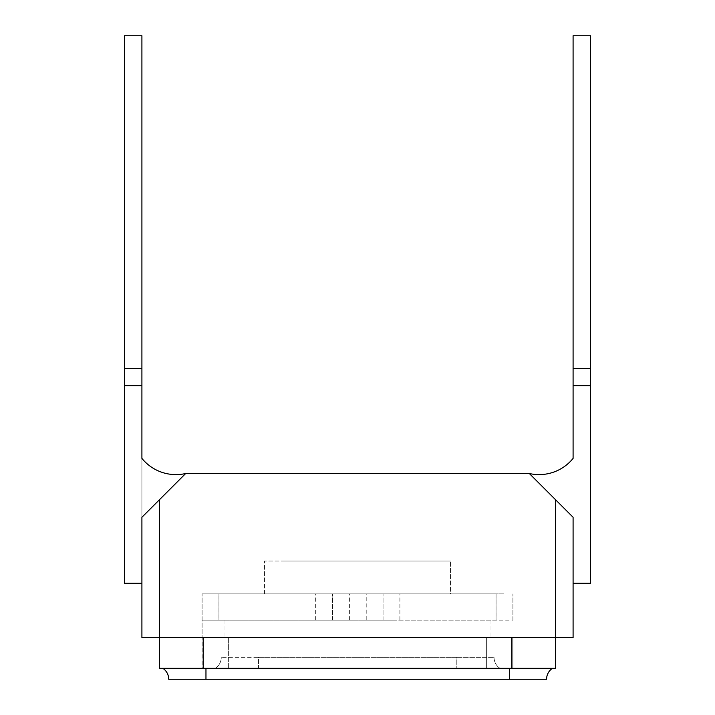 <?xml version="1.0" encoding="UTF-8"?>
<svg xmlns="http://www.w3.org/2000/svg" width="715" height="715" viewBox="0 0 715 715"><rect width="100%" height="100%" fill="white"/><g stroke="black" fill="none" stroke-linecap="round" stroke-linejoin="round"><path stroke-width="0.54" stroke-dasharray="3.58 2.68" d="M511.806 668.311L555.582 668.311L555.582 637.664L141.91 637.664L141.91 517.285L141.91 583.297L141.91 517.285L185.685 473.509L141.91 517.285L141.91 607.455L141.91 458.395A43.758 43.758 0 0 0 185.685 473.509L141.91 517.285L141.91 385.662L141.91 583.297L141.91 517.285L185.685 473.509L159.418 499.767L159.418 668.311L511.806 668.311L511.806 637.664M486.638 668.311L228.362 668.311L512.905 668.311L486.638 668.311L486.638 637.664L202.095 637.664L512.905 637.664L486.638 637.664L486.638 668.311M202.095 668.311L228.362 668.311L202.095 668.311L202.095 637.664L223.983 637.664L202.095 637.664L202.095 668.311M512.905 668.311L512.905 637.664L223.983 637.664L512.905 637.664L512.905 668.311M312.008 679.25L258.499 679.25L312.008 679.036M366.974 679.036L340.724 679.036L366.974 679.25M409.892 679.25L455.491 679.036L409.892 679.25M425.094 679.25L429.769 679.036L425.094 679.25M552.454 668.311L509.33 668.311L552.454 668.311A13.129 13.129 0 0 0 546.582 679.25L168.722 679.25A13.129 13.129 0 0 0 162.85 668.311L205.965 668.311L162.85 668.311M344.228 679.25L389.827 679.036L344.228 679.25M509.33 668.311L205.965 668.311L509.33 668.311L509.33 679.25M456.805 668.311L258.499 668.311L456.805 668.311L456.805 657.362L221.257 657.362L258.499 657.362L258.499 668.311L215.376 668.311L258.499 668.311L258.499 657.362L494.047 657.362L456.805 657.362L456.805 668.311M221.257 657.362A13.129 13.129 0 0 1 215.376 668.311A13.129 13.129 0 0 0 221.257 657.362A13.129 13.129 0 0 1 215.376 668.311M494.047 657.362A13.129 13.129 0 0 0 499.919 668.311A13.129 13.129 0 0 1 494.047 657.362A13.129 13.129 0 0 0 499.919 668.311M432.638 679.036L414.968 679.25M414.968 679.036L406.388 679.036L412.582 679.25M412.582 679.036L432.495 679.25M432.495 679.036L447.125 679.25M416.014 679.036L451.987 679.036L416.014 679.25M447.125 679.036L421.001 679.25M421.001 679.036L418.284 679.25M418.284 679.036L408.721 679.036L416.693 679.25M416.693 679.036L432.959 679.036M357.134 679.036L390.998 679.036L357.134 679.25M347.74 679.036L367.027 679.25L347.74 679.25M386.323 679.036L371.702 679.25L386.323 679.036M385.153 679.036L344.228 679.036L385.153 679.036M343.057 679.036L390.998 679.036L343.057 679.25M365.857 679.036L356.776 679.036L365.857 679.25M262.879 679.036L303.321 679.25L262.879 679.036M141.91 583.297L124.392 583.297L141.91 583.297L124.392 583.297L141.91 583.297L124.392 583.297L124.392 385.662L141.91 385.662L124.392 385.662L141.91 385.662L124.392 385.662L124.392 583.297L124.392 368.404L141.91 368.404L141.91 35.75L141.91 368.404L124.392 368.404L141.91 368.404L124.392 368.404L124.392 385.662L124.392 35.75L124.392 583.297L124.392 35.75L141.91 35.75L124.392 35.75L124.392 368.404L124.392 35.75L141.91 35.75L124.392 35.75L141.91 35.75L141.91 517.285M573.09 368.404L590.608 368.404L573.09 368.404L590.608 368.404L573.09 368.404L590.608 368.404L590.608 35.75L590.608 368.404L590.608 35.75L573.09 35.75L590.608 35.75L590.608 368.404L590.608 35.75L573.09 35.75L590.608 35.75L573.09 35.75L573.09 458.395A43.758 43.758 0 0 1 529.315 473.509L573.09 517.285L573.09 637.664L555.582 637.664L555.582 499.767L529.315 473.509L573.09 517.285L573.09 583.297L573.09 517.285L529.315 473.509L573.09 517.285M496.067 593.888L202.095 593.888L496.067 593.888L496.067 620.155L366.214 620.155L366.214 593.888M281.987 593.888L433.013 593.888L281.987 593.888L281.987 561.061L264.479 561.061L450.522 561.061L281.987 561.061L281.987 593.888M450.522 593.888L433.013 593.888L450.522 593.888L450.522 561.061L450.522 593.888M244.021 593.888L208.664 593.888L244.021 593.888M254.71 593.888L290.683 593.888L254.71 593.888M303.366 593.888L339.33 593.888L303.366 593.888M351.029 593.888L409.865 593.888L351.029 593.888M457.216 593.888L421.385 593.888L457.216 593.888M468.969 593.888L504.325 593.888L468.969 593.888M457.269 593.888L421.439 593.888L457.269 593.888M409.918 593.888L351.083 593.888L409.918 593.888M303.419 593.888L339.384 593.888L303.419 593.888M290.728 593.888L254.763 593.888L290.728 593.888M243.717 593.888L208.36 593.888L243.717 593.888M218.951 620.155L349.376 620.155L202.095 620.155L218.951 620.155L218.951 593.888M512.905 620.155L512.905 593.888L512.905 620.155L366.214 620.155M321.115 620.155L393.518 620.155M202.095 620.155L202.095 593.888L202.095 637.664L202.095 620.155L223.983 620.155L202.095 620.155L218.933 620.155L218.933 593.888M529.315 473.509A43.758 43.758 0 0 0 573.09 458.395A43.758 43.758 0 0 1 529.315 473.509L185.685 473.509A43.758 43.758 0 0 1 141.91 458.395A43.758 43.758 0 0 0 185.685 473.509M124.392 385.662L141.91 385.662L141.91 368.404L141.91 385.662M124.392 368.404L141.91 368.404M590.608 368.404L590.608 385.662L573.09 385.662L590.608 385.662L590.608 583.297L573.09 583.297L590.608 583.297L590.608 385.662L573.09 385.662L590.608 385.662L590.608 583.297L573.09 583.297L590.608 583.297L590.608 385.662L573.09 385.662M590.608 385.662L590.608 583.297L573.09 583.297M264.479 593.888L264.479 561.061L264.479 593.888M332.538 620.155L332.538 593.888L332.538 620.155M383.052 620.155L383.052 593.888L383.052 620.155M496.067 620.155L218.933 620.155M203.194 668.311L203.194 637.664M228.362 668.311L228.362 637.664L228.362 668.311M205.965 679.25L205.965 668.311M491.017 620.155L491.017 637.664L491.017 620.155M223.983 620.155L223.983 637.664L223.983 620.155M349.376 620.155L349.376 593.888M433.013 593.888L433.013 561.061L433.013 593.888M315.681 620.155L315.681 593.888M496.049 620.155L496.049 593.888M399.9 620.155L399.9 593.888"/><path stroke-width="1.07" d="M573.09 583.297L590.608 583.297L590.608 385.662L573.09 385.662L573.09 458.395A43.758 43.758 0 0 1 529.315 473.509A43.758 43.758 0 0 0 573.09 458.395A43.758 43.758 0 0 1 529.315 473.509L573.09 517.285L555.582 499.767L573.09 517.285L555.582 499.767L555.582 668.311L159.418 668.311L159.418 499.767L141.91 517.285L185.685 473.509A43.758 43.758 0 0 1 141.91 458.395L141.91 35.75L124.392 35.75L124.392 368.404L141.91 368.404M162.85 668.311A13.129 13.129 0 0 1 168.722 679.25L205.965 679.25L205.965 668.311M205.965 679.25L546.582 679.25A13.129 13.129 0 0 1 552.454 668.311A13.129 13.129 0 0 0 546.582 679.25M573.09 385.662L573.09 35.75L590.608 35.75L590.608 368.404L573.09 368.404M141.91 517.285L141.91 637.664L573.09 637.664L573.09 517.285M529.315 473.509L185.685 473.509A43.758 43.758 0 0 1 141.91 458.395A43.758 43.758 0 0 0 185.685 473.509M141.91 385.662L124.392 385.662L124.392 583.297L141.91 583.297M124.392 385.662L124.392 368.404M590.608 385.662L590.608 368.404M511.806 668.311L511.806 637.664M203.194 668.311L203.194 637.664M509.33 679.25L509.33 668.311"/></g></svg>
